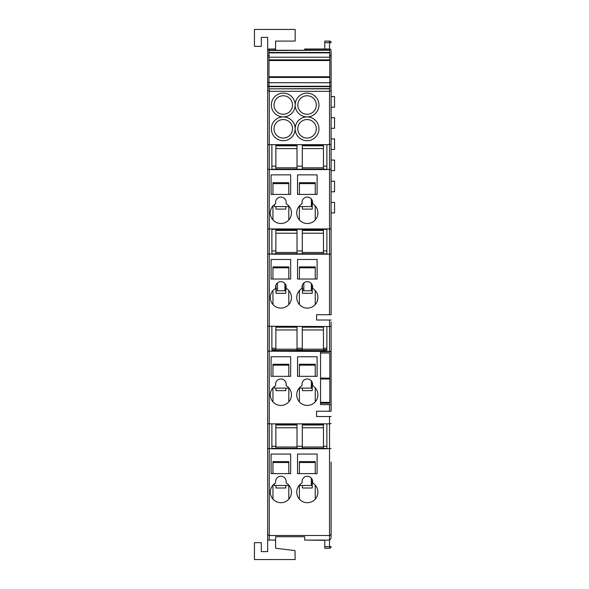 <?xml version="1.0" encoding="UTF-8"?>
<svg xmlns="http://www.w3.org/2000/svg" width="589" height="589" viewBox="0 0 589 589"><rect width="100%" height="100%" fill="white"/><g stroke="black" fill="none" stroke-linecap="round" stroke-linejoin="round"><path stroke-width="0.88" d="M312.59 201.968L312.236 200.415M312.236 204.722L311.338 204.722M311.338 198.92L311.338 206.57L312.236 206.57M315.248 183.621L299.389 183.621L299.389 182.693L315.248 182.693L315.248 194.429M299.389 183.621L299.389 194.429M302.4 206.57L302.4 209.102L312.236 209.102L312.236 201.968M299.389 206.57L299.389 219.933M315.248 205.936L315.248 219.933M312.545 286.166L312.236 285.024M302.4 285.024L302.091 286.166M312.236 288.919L311.338 288.919M303.836 288.919L302.4 288.919M302.4 290.775L303.836 290.775L303.836 282.985M303.836 290.775L312.236 290.775M315.248 267.818L299.389 267.818L299.389 266.891L315.248 266.891L315.248 279.031M299.389 267.818L299.389 279.031M302.4 286.166L302.4 293.3L312.236 293.3L312.236 286.166M299.389 290.546L299.389 304.535M315.248 290.546L315.248 304.535M286.107 286.166L285.798 285.024M275.961 285.024L275.652 286.166M285.798 288.919L284.899 288.919M277.397 288.919L275.961 288.919M275.961 290.775L277.397 290.775L277.397 282.985M277.397 290.775L285.798 290.775M288.809 267.818L272.95 267.818L272.95 266.891L288.809 266.891L288.809 279.031M272.95 267.818L272.95 279.031M275.961 286.166L275.961 293.3L285.798 293.3L285.798 286.166M272.95 290.546L272.95 304.535M288.809 290.546L288.809 304.535M311.338 283.53L311.338 290.775M284.899 283.53L284.899 290.775M267.664 91.98L267.664 86.031M331.114 150.806L331.114 149.481L334.559 149.481L334.559 138.908L331.114 138.908L331.114 137.583M331.114 171.959L331.114 170.633L334.559 170.633L334.559 160.061L331.114 160.061L331.114 158.735M331.114 96.603L334.559 96.603L334.559 107.183L331.114 107.183M331.114 117.756L334.559 117.756L334.559 128.328L331.114 128.328M331.114 181.206L334.559 181.206L334.559 191.786L331.114 191.786M331.114 202.358L334.559 202.358L334.559 212.938L331.114 212.938M320.541 353.017L320.541 378.116L329.811 378.116L329.811 353.017L320.541 353.017L320.541 351.743L329.523 351.743L331.114 351.154L331.114 351.743L329.523 351.743M329.811 378.116L329.811 403.237L320.541 403.237L320.541 378.116M331.114 51.655L331.114 314.725L329.523 314.725L329.523 254.183L271.89 254.183L271.89 229.32L271.89 250.943L275.858 250.943M297.011 250.943L302.297 250.943M323.449 250.943L326.88 250.943L326.88 229.32L326.88 254.183M271.89 166.15L275.858 166.15M297.011 166.15L302.297 166.15M323.449 166.15L326.88 166.15M274.327 483.834L274.327 485.483L289.103 485.483M288.419 484.71L286.755 483.341M311.338 478.121L311.338 485.483L299.094 485.483L300.434 484.106M274.327 204.633L274.327 206.57L289.324 206.57L287.638 204.803M318.951 128.807A11.898 11.898 0 0 1 307.053 140.705A11.898 11.898 0 0 1 295.155 128.807A11.898 11.898 0 0 1 283.257 140.705A11.898 11.898 0 0 1 271.36 128.807A11.898 11.898 0 0 1 283.257 116.909A11.898 11.898 0 0 1 271.36 105.011A11.898 11.898 0 0 1 283.257 93.114A11.898 11.898 0 0 1 295.155 105.011A11.898 11.898 0 0 1 283.257 116.909A11.898 11.898 0 0 1 295.155 128.807A11.898 11.898 0 0 1 307.053 116.909A11.898 11.898 0 0 1 295.155 105.011A11.898 11.898 0 0 1 307.053 93.114A11.898 11.898 0 0 1 318.951 105.011A11.898 11.898 0 0 1 307.053 116.909A11.898 11.898 0 0 1 318.951 128.807M297.798 128.807A9.255 9.255 0 0 0 307.053 138.062A9.255 9.255 0 0 0 316.308 128.807A9.255 9.255 0 0 0 307.053 119.552A9.255 9.255 0 0 0 297.798 128.807M297.798 105.011A9.255 9.255 0 0 0 307.053 114.266A9.255 9.255 0 0 0 316.308 105.011A9.255 9.255 0 0 0 307.053 95.757A9.255 9.255 0 0 0 297.798 105.011M274.003 105.011A9.255 9.255 0 0 0 283.257 114.266A9.255 9.255 0 0 0 292.512 105.011A9.255 9.255 0 0 0 283.257 95.757A9.255 9.255 0 0 0 274.003 105.011M274.003 128.807A9.255 9.255 0 0 0 283.257 138.062A9.255 9.255 0 0 0 292.512 128.807A9.255 9.255 0 0 0 283.257 119.552A9.255 9.255 0 0 0 274.003 128.807M270.307 297.541A10.573 10.573 0 0 0 280.879 308.113A10.573 10.573 0 0 0 286.166 288.382L286.166 286.968A5.286 5.286 0 0 0 280.879 281.675A5.286 5.286 0 0 0 275.593 286.968L275.593 288.382A10.573 10.573 0 0 0 270.307 297.541M296.746 297.541A10.573 10.573 0 0 0 307.318 308.113A10.573 10.573 0 0 0 312.604 288.382L312.604 286.968A5.286 5.286 0 0 0 307.318 281.675A5.286 5.286 0 0 0 302.032 286.968L302.032 288.382A10.573 10.573 0 0 0 296.746 297.541M296.746 394.844A10.573 10.573 0 0 0 307.318 405.416A10.573 10.573 0 0 0 312.604 385.685L312.604 384.264A5.286 5.286 0 0 0 307.318 378.977A5.286 5.286 0 0 0 302.032 384.264L302.032 385.685A10.573 10.573 0 0 0 296.746 394.844M270.307 394.844A10.573 10.573 0 0 0 280.879 405.416A10.573 10.573 0 0 0 286.166 385.685L286.166 384.264A5.286 5.286 0 0 0 280.879 378.977A5.286 5.286 0 0 0 275.593 384.264L275.593 385.685A10.573 10.573 0 0 0 270.307 394.844M274.327 386.539L274.327 388.129L289.052 388.129L287.785 386.826L288.809 387.842M312.553 383.52L312.236 382.32M312.56 480.874L312.236 479.615M296.746 212.931A10.573 10.573 0 0 0 307.318 223.511A10.573 10.573 0 0 0 312.604 203.772L312.604 202.358A5.286 5.286 0 0 0 307.318 197.072A5.286 5.286 0 0 0 302.032 202.358L302.032 203.772A10.573 10.573 0 0 0 296.746 212.931M270.307 212.931A10.573 10.573 0 0 0 280.879 223.511A10.573 10.573 0 0 0 286.166 203.772L286.166 202.358A5.286 5.286 0 0 0 280.879 197.072A5.286 5.286 0 0 0 275.593 202.358L275.593 203.772A10.573 10.573 0 0 0 270.307 212.931M311.338 206.57L298.873 206.57L300.434 204.906M296.746 492.132A10.573 10.573 0 0 0 307.318 502.704A10.573 10.573 0 0 0 312.604 482.973L312.604 481.552A5.286 5.286 0 0 0 307.318 476.265A5.286 5.286 0 0 0 302.032 481.552L302.032 482.973A10.573 10.573 0 0 0 296.746 492.132M270.307 492.132A10.573 10.573 0 0 0 280.879 502.704A10.573 10.573 0 0 0 286.166 482.973L286.166 481.552A5.286 5.286 0 0 0 280.879 476.265A5.286 5.286 0 0 0 275.593 481.552L275.593 482.973A10.573 10.573 0 0 0 270.307 492.132M331.114 462.115L331.114 537.396M331.114 530.255L331.114 511.701M331.114 546.644L329.523 546.644L329.523 548.234A1.583 1.583 0 0 0 331.114 546.644A1.583 1.583 0 0 1 329.523 548.234A1.583 1.583 0 0 0 331.114 546.644A1.583 1.583 0 0 1 329.523 548.234L324.767 548.234L324.767 546.644L329.523 546.644L329.523 540.091L304.675 540.091L304.675 537.396M275.593 536.712L304.675 536.712L275.593 536.712L275.593 540.091L267.693 540.091L267.664 539.715L267.664 551.621L261.317 551.621L261.317 542.683L254.441 542.683L254.441 559.55L295.155 559.55L295.008 550.612L275.593 548.234L275.593 540.091M331.114 86.031L331.114 58.797M329.523 50.264L329.523 49.012L304.675 49.012L304.675 50.264M267.664 539.715L267.664 448.45L271.89 448.774L271.89 423.852L269.247 423.852L269.247 540.091M267.664 169.249L271.89 169.573L271.89 144.658L269.247 144.658L269.247 423.852L267.664 423.535L267.664 50.602A1.583 1.377 0 0 1 269.247 49.226L269.247 50.264M320.541 403.237L320.541 404.621L331.114 404.621L331.114 346.656M331.114 321.999L331.114 351.154M331.114 404.621L331.114 411.232L329.523 411.232L329.523 404.621M329.523 314.725L316.573 314.725L316.573 320.018L331.114 320.018M267.664 351.154L329.523 351.478L329.523 326.564L331.114 326.24M272.95 499.126L272.95 485.137L274.121 483.996M272.95 219.933L272.95 205.936L274.121 204.803M288.809 462.527L272.95 462.527L272.95 461.599L288.809 461.599L288.809 473.622M272.95 462.527L272.95 473.622M275.961 485.483L275.961 488.009L285.798 488.009L285.798 485.483L275.961 485.483M288.809 485.483L288.809 499.126M288.809 183.621L272.95 183.621L272.95 182.693L288.809 182.693L288.809 194.429M272.95 183.621L272.95 194.429M275.961 206.57L275.961 209.102L285.798 209.102L285.798 206.57M288.809 206.57L288.809 219.933M312.236 483.628L311.338 483.628M315.248 462.527L299.389 462.527L299.389 461.599L315.248 461.599L315.248 473.622M299.389 462.527L299.389 473.622M312.236 485.483L302.4 485.483L302.4 488.009L312.236 488.009L312.236 480.874M299.389 485.483L299.389 499.126M315.248 485.137L315.248 499.126M271.095 473.622L290.664 473.622L290.664 454.06L271.095 454.06L271.095 473.622M297.533 473.622L317.103 473.622L317.103 454.06L297.533 454.06L297.533 473.622M288.809 365.173L272.95 365.173L272.95 364.245L288.809 364.245L288.809 376.334M272.95 365.173L272.95 376.334M275.961 388.129L275.961 390.654L285.798 390.654L285.798 388.129M272.95 387.842L272.95 401.838M288.809 388.129L288.809 401.838M315.248 365.173L299.389 365.173L299.389 364.245L315.248 364.245L315.248 376.334M299.389 365.173L299.389 376.334M302.4 388.129L302.4 390.654L312.236 390.654L312.236 383.52M299.389 388.129L299.389 401.838M315.248 387.842L315.248 401.838M312.236 386.274L311.338 386.274M311.338 380.825L311.338 388.129L312.236 388.129M271.095 376.334L290.664 376.334L290.664 356.765L271.095 356.765L271.095 376.334M271.095 194.429L290.664 194.429L290.664 174.859L271.095 174.859L271.095 194.429M297.533 376.334L317.103 376.334L317.103 356.765L297.533 356.765L297.533 376.334M311.338 388.129L299.146 388.129L300.434 386.818M297.533 279.031L317.103 279.031L317.103 259.469L297.533 259.469L297.533 279.031M271.095 279.031L290.664 279.031L290.664 259.469L271.095 259.469L271.095 279.031M297.533 194.429L317.103 194.429L317.103 174.859L297.533 174.859L297.533 194.429M324.767 546.644L324.767 540.304L304.675 540.091M304.675 49.226L329.523 49.226A1.583 1.377 0 0 1 331.114 50.602A1.583 1.583 0 0 0 329.523 49.012L329.523 42.673L324.767 42.673L324.767 49.012M275.593 49.012L269.247 49.012L275.593 49.226L275.593 41.083L295.155 41.083L295.155 29.45L254.441 29.45L254.441 46.369L261.317 46.369L261.317 37.379L267.664 37.379L267.664 50.602A1.583 1.583 0 0 1 269.247 49.012M275.593 50.264L275.593 49.226M331.114 253.859L329.523 254.183L329.523 91.317L269.247 91.317L269.247 144.658L267.664 144.334M331.114 144.334L326.88 144.658L326.88 169.573L331.114 169.249M271.89 144.658L326.88 144.658M331.114 228.944L267.664 228.944M271.89 169.573L326.88 169.573M271.89 254.183L267.664 253.859M271.89 229.32L326.88 229.32M329.523 320.018L329.523 326.564L267.664 326.24M326.88 326.564L326.88 350.433L323.449 350.433M302.297 350.433L297.011 350.433M275.858 350.433L271.89 350.433L271.89 326.564M271.89 423.852L326.88 423.852L326.88 448.774L331.114 448.45M329.523 540.091L331.114 538.508L329.523 540.091L329.523 423.852L326.88 423.852M331.114 423.535L329.523 423.852L329.523 416.519L316.573 416.519L316.573 411.232L329.523 411.232M331.114 534.569L329.523 535.489L269.247 535.489L267.664 534.569M271.89 448.774L326.88 448.774M267.664 448.45L267.664 423.535M324.767 42.673L324.767 41.083L329.523 41.083A1.583 1.583 0 0 1 331.114 42.673A1.583 1.583 0 0 0 329.523 41.083L329.523 42.673L331.114 42.673M329.523 416.519L331.114 416.519M329.523 88.858L329.523 91.317L331.114 90.5M329.523 86.855L331.114 85.788M329.523 82.556L331.114 82.165M329.523 55.359L331.114 56.279M331.084 410.275L331.114 406.896M267.664 90.5L269.247 91.317L269.247 88.858M267.664 85.788L269.247 86.855M267.664 82.165L269.247 82.556M267.664 56.279L269.247 55.359M271.89 169.249L326.88 169.249M271.89 253.859L326.88 253.859M275.858 348.283L271.89 348.283L271.89 349.645L275.858 349.645M297.011 349.645L302.297 349.645M323.449 349.645L326.88 349.645L326.88 348.283L323.449 348.283M297.011 348.283L302.297 348.283M271.89 446.278L275.858 446.278M297.011 446.278L302.297 446.278M323.449 446.278L326.88 446.278M271.89 448.45L326.88 448.45M268.982 50.521L329.788 50.264L268.982 50.264L268.982 77.431L329.788 77.431L329.788 88.858L268.982 88.858L329.788 88.608M268.982 77.431L268.982 88.608M268.982 59.864L329.788 59.864L329.788 77.431M329.788 50.521L329.788 59.864M297.011 147.758L297.011 169.095L275.858 169.095L275.858 145.557L297.011 145.557L297.011 147.758M297.011 426.951L297.011 448.295L275.858 448.295L275.858 424.75L297.011 424.75L297.011 426.951M297.011 329.133L297.011 350.477L275.858 350.477L275.858 326.939L297.011 326.939L297.011 329.133M297.011 232.39L297.011 253.726L275.858 253.726L275.858 230.189L297.011 230.189L297.011 232.39M323.449 147.758L323.449 169.095L302.297 169.095L302.297 145.557L323.449 145.557L323.449 147.758M323.449 426.951L323.449 448.295L302.297 448.295L302.297 424.75L323.449 424.75L323.449 426.951M323.449 329.133L323.449 350.477L302.297 350.477L302.297 326.939L323.449 326.939L323.449 329.133M323.449 232.39L323.449 253.726L302.297 253.726L302.297 230.189L323.449 230.189L323.449 232.39M320.541 402.361L329.811 402.361M320.541 378.992L329.811 378.992M268.982 82.718L329.788 82.718M268.982 76.769L329.788 76.769M268.982 60.527L329.788 60.527M268.982 57.221L329.788 57.221M268.982 52.87L329.788 52.87M268.982 52.465L329.788 52.465M268.982 86.664L329.788 86.664M268.982 86.259L329.788 86.259M297.011 148.583L275.858 148.583M297.011 167.806L275.858 167.806M297.011 145.807L275.858 145.807M297.011 427.776L275.858 427.776M297.011 447.007L275.858 447.007M297.011 425.008L275.858 425.008M297.011 329.965L275.858 329.965M297.011 349.189L275.858 349.189M297.011 327.189L275.858 327.189M297.011 233.215L275.858 233.215M297.011 252.438L275.858 252.438M297.011 230.439L275.858 230.439M323.449 148.583L302.297 148.583M323.449 167.806L302.297 167.806M323.449 145.807L302.297 145.807M323.449 427.776L302.297 427.776M323.449 447.007L302.297 447.007M323.449 425.008L302.297 425.008M323.449 329.965L302.297 329.965M323.449 349.189L302.297 349.189M323.449 327.189L302.297 327.189M323.449 233.215L302.297 233.215M323.449 252.438L302.297 252.438M323.449 230.439L302.297 230.439"/></g></svg>
